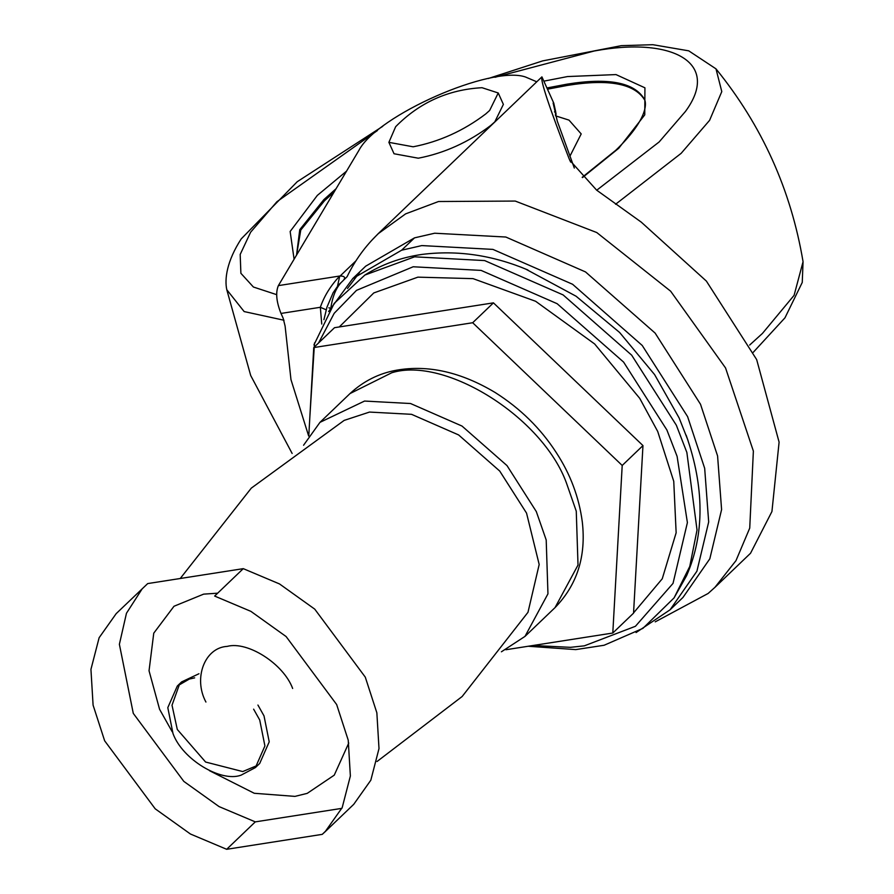 <?xml version="1.0" encoding="UTF-8"?>
<svg xmlns="http://www.w3.org/2000/svg" width="894" height="894" viewBox="0 0 894 894"><rect width="100%" height="100%" fill="white"/><g stroke="black" fill="none" stroke-linecap="round" stroke-linejoin="round"><path stroke-width="1.34" d="M547.474 89.188L567.399 85.411C608.568 78.739 634.282 83.522 644.54 99.77M296.584 255.025L300.764 230.049L324.433 200.826L334.054 192.121M555.621 115.874L568.986 120.109L581.201 133.921L569.858 156.327M505.903 649.737L612.792 633.03L633.544 613.15L642.965 445.581L493.443 302.854L334.501 327.696L313.749 347.576L308.788 435.881M642.965 445.581L622.202 465.461L472.68 322.734L313.749 347.576M493.443 302.854L472.68 322.734M612.792 633.03L622.202 465.461M303.569 445.234L319.974 422.348L364.54 401.06L410.514 403.518L462.008 426.058L506.999 465.595L536.311 511.58L546.2 539.976L547.955 593.839L524.99 636.394L501.411 651.793M180.242 578.496L251.303 488.124L344.168 420.392L369.513 412.067L411.542 414.324L458.611 434.931L499.735 471.071L526.544 513.111L539.183 564.494L527.985 612.301L462.142 696.515L377.033 761.509M348.761 743.026L334.255 775.154L307.212 793.369L294.942 796.386L254.265 793.28L209.475 770.684M172.218 731.784L159.579 709.288L149.041 670.779L153.757 633.164L174.006 606.255L203.631 594.141L217.655 593.18M205.922 702.036C193.059 678.155 204.771 647.547 227.21 646.384C247.683 640.842 283.666 663.996 292.651 688.481C283.666 663.996 247.683 640.842 227.21 646.384C204.771 647.547 193.059 678.155 205.922 702.036M253.628 709.165L259.729 720.016L264.915 745.942L255.416 767.566L241.045 775.176C221.008 782.608 182.398 759.419 173 733.572L167.804 707.646L177.314 686.022L189.327 679.06L194.668 677.853M198.971 673.741L181.605 681.91L177.314 686.022M179.571 684.078L172.017 705.232L177.291 729.459L205.598 762.034L242.732 771.567L257.45 765.398M255.416 767.566L259.707 763.454L269.217 741.83L264.021 715.904L257.93 705.053M327.863 828.984L322.242 834.359L325.114 831.744L342.19 807.64L350.37 776.003L348.235 740.21L336.658 704.55L286.114 636.55L250.879 611.351L214.649 596.063L243.269 568.651L279.509 583.938L314.733 609.127L365.288 677.138L376.855 712.797L379 748.58L370.82 780.216L353.745 804.321L325.114 831.744M243.269 568.651L147.7 583.581L116.198 613.619L99.122 637.735L90.942 669.36L93.088 705.154L104.654 740.813L155.21 808.824L190.433 834.013L226.674 849.3L322.242 834.359M147.7 583.581L116.198 613.619M142.079 588.967L126.467 613.239L119.383 644.295L133.284 713.39L183.829 781.401L219.064 806.589L255.293 821.877L226.674 849.3M341.866 808.355L255.293 821.877M328.601 311.525L352.795 278.537L365.691 266.177L414.514 237.86L434.674 233.222L505.825 237.033L585.514 271.921L655.134 333.104L700.516 404.267L717.58 455.951L721.592 509.591L709.814 558.828L682.982 597.438L670.075 609.797L636.081 632.55M352.795 278.537L401.607 250.219L421.767 245.582L492.918 249.392L572.607 284.281L642.238 345.475L687.609 416.638L704.673 468.311L708.685 521.951L696.918 571.188L670.075 609.797M347.52 288.471L359.477 272.603M525.538 269.005L576.082 296.227L619.62 332.479L654.598 374.597L679.127 417.956L688 440.384M313.962 344.861L334.188 303.379L364.875 275.05L414.604 256.824L484.649 260.579L563.119 294.919L631.678 355.175L676.356 425.242L686.86 452.442L697.029 530.008L689.766 566.45L674.087 597.874L642.909 628.359L604.109 645.256L575.77 649.603L528.209 646.25M318.588 342.938L334.188 313.313L356.494 290.36L413.184 266.77L481.095 270.401L557.152 303.703L623.61 362.104L666.913 430.025L677.104 456.387L687.397 522.599L673.026 583.391L635.433 626.281L584.341 645.837L570.461 647.334L533.059 645.49M310.497 405.574L312.833 364.003M339.284 326.947L373.781 292.941L417.878 277.151L473.06 278.637L535.618 301.278L594.644 343.966L639.724 398.333L657.705 431.456L673.752 481.318L676.143 532.768L662.253 578.776L633.555 612.904M321.751 324.041L320.343 307.29L280.995 313.436L283.152 318.208L285.108 326.12L290.975 379.637L308.676 436.048M328.869 307.804L330.78 308.441C332.445 296.763 335.954 288.069 341.329 282.348L338.558 284.851L333.116 292.751L326.958 307.201L323.919 319.683M339.999 275.989L339.999 275.989C345.643 276.067 346.09 278.19 341.329 282.348L347.096 276.693C354.94 260.467 365.244 246.219 378.017 233.949M337.541 286.058L339.754 276.022C330.668 285.633 324.198 296.059 320.343 307.29L326.176 309.793M371.569 240.531L378.117 233.759L405.641 213.856L438.541 201.519L515.235 201.061L596.779 232.552L670.645 291.198L725.548 367.948L753.374 451.09L749.731 528.119L735.986 560.627L714.943 587.336L708.137 593.46L655.235 621.844M280.995 313.436C276.358 301.781 275.486 292.506 278.369 285.622L339.754 276.022M555.342 114.946L556.079 114.253L555.498 110.934L554.47 111.918M574.317 168.061L557.286 121.148L553.14 103.056L553.744 103.067L555.498 110.934M378.117 233.759L541.909 76.873C540.244 80.203 549.274 107.392 569.009 158.439L569.769 160.261L596.667 190.176L641.289 222.159L706.383 281.096L756.67 359.6L779.099 442.139L771.935 511.524L750.547 553.241L714.943 587.347M278.369 285.622L358.963 150.281C377.156 115.304 491.443 65.016 525.504 77.007L536.769 81.801M541.909 76.873L553.744 103.067M485.733 113.951L489.644 110.465L498.237 92.976L482.011 87.701C448.207 89.579 419.431 102.575 395.662 126.691L388.89 142.347L413.151 146.795C439.345 141.721 463.539 130.77 485.733 113.951M388.89 142.347L394.042 153.757L418.303 158.204C444.497 153.131 468.691 142.18 490.873 125.361L494.795 121.863L503.378 104.386L498.237 92.976M296.551 255.081L299.747 229.702L323.874 199.608L336.088 188.701M546.927 87.97L566.852 84.192C608.021 77.521 633.734 82.304 643.993 98.541L643.892 98.318C647.781 103.592 646.172 121.103 615.798 150.27L582.195 177.325M615.564 204.268L681.139 153.343L709.59 120.344L721.793 91.59L715.982 68.849C761.945 125.495 790.966 189.774 803.058 261.707L794.096 295.333L762.448 333.428L749.641 345.062M494.985 77.275L594.175 51.014C672.165 36.397 721.469 62.524 685.419 111.493L659.124 141.978L596.723 190.221M276.626 294.64L253.404 287.019L240.888 273.296L240.184 254.455L250.633 232.194L276.928 201.709L377.38 130.569M284.001 320.242L244.151 311.57L226.797 289.734C224.45 279.185 226.73 261.238 241.246 238.854L297.244 181.705L382.744 126.333M294.092 259.215L290.148 231.479L317.336 195.395L346.537 171.156M543.843 81.153L567.511 76.56L615.988 74.582L644.932 87.813L644.764 114.868L618.726 148.292L582.463 177.593M391.762 372.753C444.988 356.181 542.379 417.04 566.371 482.794L576.261 511.178L578.016 565.053L555.04 607.607C577.155 584.899 586.24 556.325 582.296 521.884C579.055 497.232 570.35 474.099 556.191 452.476C540.658 428.461 520.319 408.48 495.175 392.522C460.98 372.072 428.114 364.64 396.545 370.205C379 373.334 363.5 381.112 350.023 393.561L391.762 372.753M401.607 250.219L414.514 237.86M340.458 275.687L355.901 260.892M569.009 158.439L570.663 162.093M803.058 261.707L802.253 282.437L784.977 317.817L753.262 352.303M715.982 68.849L688.738 50.835L652.855 44.7L621.33 45.661L542.703 60.881L488.236 78.527M292.137 453.459L250.7 375.525L226.797 289.734M524.99 636.394L555.04 607.607M350.023 393.561L319.974 422.348M527.885 269.966C492.639 255.125 457.326 249.94 421.934 254.432C400.959 257.472 381.939 264.345 364.875 275.05M674.076 597.874L686.637 575.591C704.628 534.154 704.483 487.364 686.179 435.233M309.894 416.179L314.52 342.927"/></g></svg>

